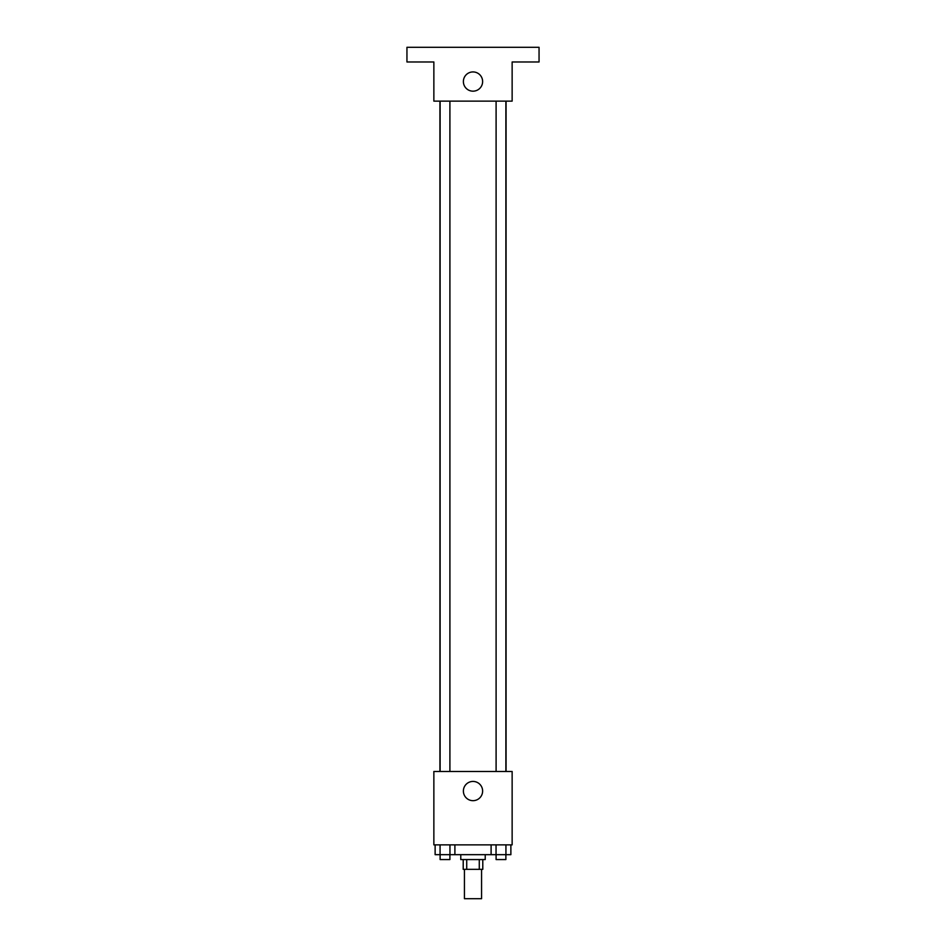 <?xml version="1.0" encoding="UTF-8"?>
<svg xmlns="http://www.w3.org/2000/svg" width="946" height="946" viewBox="0 0 946 946"><rect width="100%" height="100%" fill="white"/><g stroke="black" fill="none" stroke-linecap="round" stroke-linejoin="round"><path stroke-width="1.42" d="M464.439 869.339L464.439 898.7L481.561 898.7L481.561 869.339M479.279 859.559L479.279 869.339L463.209 869.339L463.209 859.559M479.279 869.339L482.791 869.339L482.791 859.559M485.227 854.664L485.227 859.559L460.773 859.559L460.773 854.664M466.721 859.559L466.721 869.339M454.896 844.873L454.896 854.664L510.875 854.664L510.875 844.873M512.141 844.873L433.859 844.873L433.859 771.475L512.141 771.475L512.141 844.873M482.626 791.057A9.626 9.626 0 0 1 468.187 799.382A9.626 9.626 0 0 1 468.187 782.72A9.626 9.626 0 0 1 482.626 791.057M506.075 101.127L506.075 771.475M496.094 771.475L496.094 101.127M449.906 101.127L449.906 771.475M512.141 101.127L433.859 101.127L433.859 61.975L406.946 61.975L406.946 47.3L539.054 47.3L539.054 61.975L512.141 61.975L512.141 101.127M482.626 81.557A9.626 9.626 0 0 1 468.187 89.882A9.626 9.626 0 0 1 468.187 73.22A9.626 9.626 0 0 1 482.626 81.557M491.104 844.873L491.104 854.664M505.933 844.873L505.933 854.664M496.047 844.873L496.047 854.664M505.885 854.664L505.885 859.559L496.094 859.559L496.094 854.664M454.896 854.664L435.125 854.664L435.125 844.873M449.953 844.873L449.953 854.664M440.067 844.873L440.067 854.664M449.906 854.664L449.906 859.559L440.115 859.559L440.115 854.664M439.925 101.127L439.925 771.475M505.885 771.475L505.885 101.127M440.115 101.127L440.115 771.475"/></g></svg>
